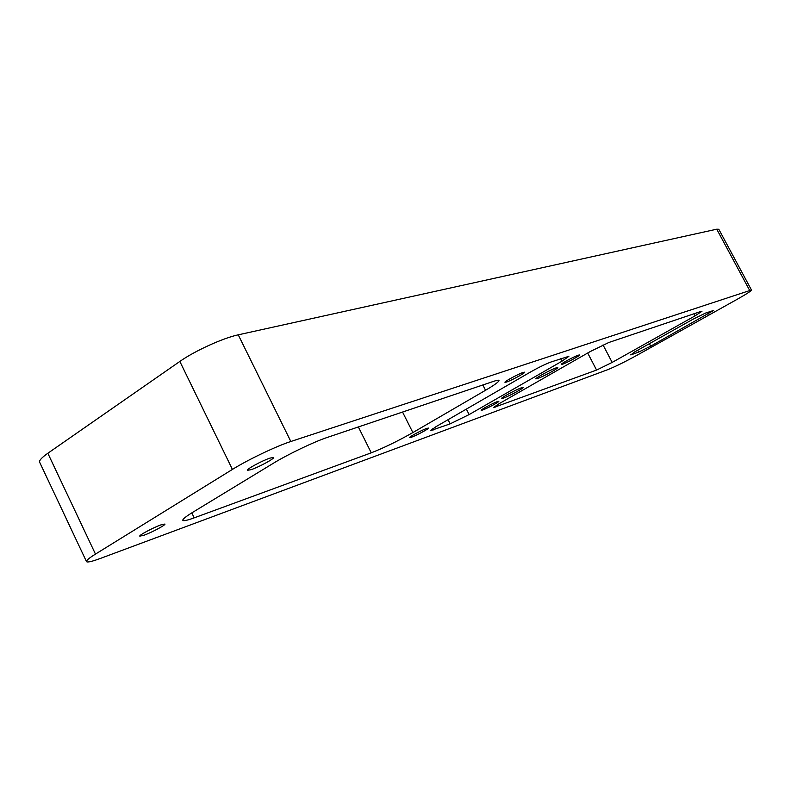 <?xml version="1.0" encoding="UTF-8"?>
<svg xmlns="http://www.w3.org/2000/svg" width="791" height="791" viewBox="0 0 791 791"><rect width="100%" height="100%" fill="white"/><g stroke="black" fill="none" stroke-linecap="round" stroke-linejoin="round"><path stroke-width="1.19" d="M426.537 428.475C421.514 430.225 408.631 437.166 409.461 437.67L411.409 437.255C416.501 435.455 429.197 428.613 428.425 428.079L426.537 428.475M270.008 458.098C262.385 460.56 246.189 469.32 247.405 470.309L251.093 469.676C258.815 467.125 274.685 458.533 273.557 457.505L270.008 458.098M523.158 372.423C518.303 373.965 504.035 381.727 504.965 382.31L506.596 382.033C511.53 380.431 525.59 372.779 524.72 372.166L523.158 372.423M160.84 524.917C153.217 527.607 138.741 535.319 139.78 536.15L144.011 535.22C151.714 532.481 165.902 524.898 164.933 524.047L160.84 524.917M556.192 367.855C550.981 369.555 534.845 378.306 535.853 378.879L537.524 378.563C542.834 376.793 558.723 368.181 557.784 367.568L556.192 367.855M521.457 387.778C516.157 389.567 500.594 397.972 501.573 398.516L503.373 398.15C508.761 396.301 524.067 388.025 523.167 387.442L521.457 387.778M497.341 401.61C492.912 403.133 480.404 409.876 481.185 410.321L482.728 409.985C487.207 408.423 499.556 401.759 498.824 401.294L497.341 401.61M578.3 355.179C574.039 356.533 560.404 363.949 561.264 364.433L562.569 364.206C566.89 362.802 580.347 355.485 579.556 354.971L578.3 355.179M232.416 469.419L179.844 361.447L47.836 453.253L95.474 554.096C89.126 558.05 86.13 560.552 86.486 561.6C87.277 562.609 91.934 561.551 100.457 558.406L607.567 369.733C615.101 366.717 624.969 361.873 637.15 355.179L737.538 299.097C746.625 293.975 751.262 290.94 751.45 289.99L290.831 441.497C276.435 446.114 247.899 459.729 232.416 469.419L95.474 554.096M749.581 290.277L716.755 229.192L238.249 334.83L290.831 441.497M326.96 437.542C314.086 441.774 287.884 454.341 273.211 463.348L192.875 512.222C185.845 516.543 182.494 519.232 182.83 520.32C183.472 521.19 187.259 520.369 194.191 517.848L371.266 452.818C383.912 447.874 397.784 441.131 412.872 432.568L485.545 390.27C494.622 384.95 499.101 381.667 498.992 380.441C498.706 379.937 496.946 380.224 493.732 381.302L326.96 437.542M551.129 361.952C545.691 363.969 538.948 367.242 530.909 371.77L436.019 426.656L430.353 430.709L450.158 423.847L469.142 414.573L562.015 361.18L568.897 356.306L551.129 361.952M695.131 315.817L701.973 311.278L700.836 311.466L608.852 342.483L590.254 351.55L499.319 403.568L493.554 407.573L596.582 370.069L612.165 362.416L695.131 315.817L694.043 313.76M634.54 352.005L630.822 354.932L638.703 352.064L650.696 346.171L713.63 310.458L705.473 313.107L693.054 319.198L634.54 352.005M86.486 561.6L39.659 462.27C38.996 460.57 41.715 457.564 47.836 453.253M179.844 361.447C194.734 350.907 223.26 337.945 238.249 334.83M716.755 229.192L718.811 229.261L751.45 289.99M630.556 354.417L630.822 354.932M707.49 312.415L708.311 313.938M649.381 343.68L650.696 346.171M637.734 350.215L638.703 352.064M603.029 344.935L612.165 362.416M587.693 353.013L596.582 370.069M495.235 406.07L495.759 407.098M560.73 358.709L562.015 361.18M466.364 409.105L469.142 414.573M448.052 419.695L450.158 423.847M432.459 428.841L433.092 430.106M482.836 384.97L485.545 390.27M402.55 412.052L412.872 432.568M358.363 426.952L371.266 452.818M191.798 512.884L194.191 517.848"/></g></svg>
